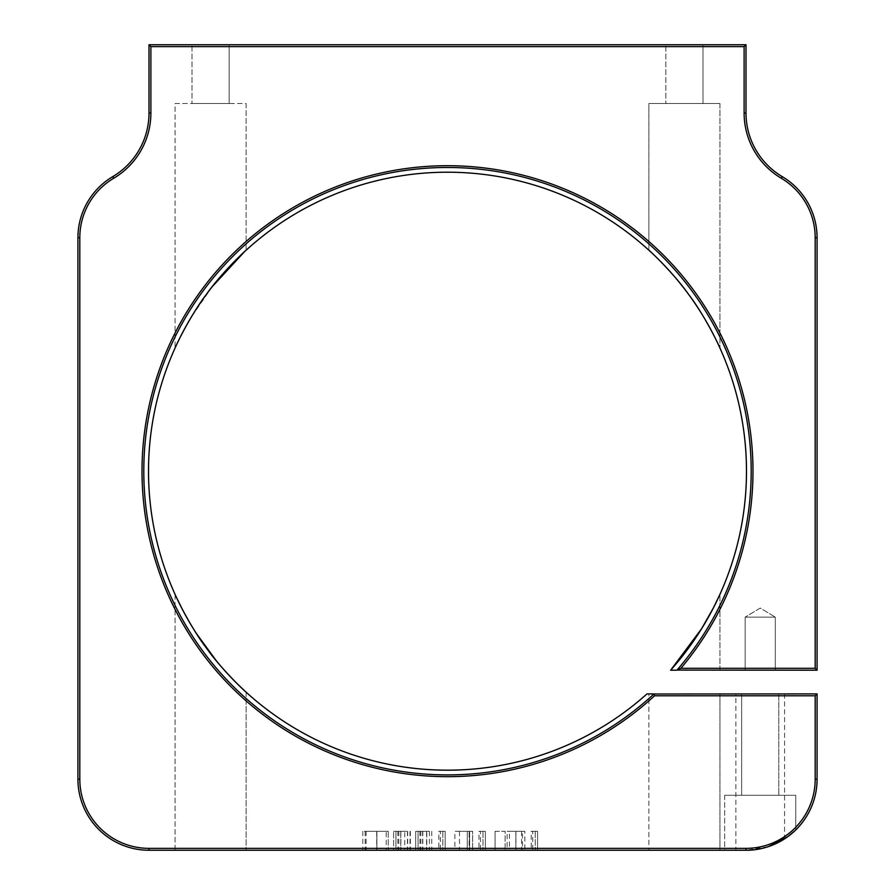 <?xml version="1.0" encoding="UTF-8"?>
<svg xmlns="http://www.w3.org/2000/svg" width="895" height="895" viewBox="0 0 895 895"><rect width="100%" height="100%" fill="white"/><g stroke="black" fill="none" stroke-linecap="round" stroke-linejoin="round"><path stroke-width="0.67" stroke-dasharray="4.47 3.36" d="M735.869 693.893L784.579 693.893L735.869 693.893L735.869 850.25L746.005 850.25A71.074 71.074 0 0 0 817.079 779.176L817.079 693.893L653.876 694.005A303.707 303.707 0 0 1 143.793 471.195A303.707 303.707 0 0 1 723.764 345.034A303.707 303.707 0 0 1 677.012 670.087L680.882 668.296A305.486 305.486 0 0 0 447.5 165.709A305.486 305.486 0 0 0 142.014 471.195A305.486 305.486 0 0 0 654.569 695.784L815.188 695.784L815.188 779.176A69.183 69.183 0 0 1 746.005 848.359L148.995 848.359A69.183 69.183 0 0 1 79.812 779.176L79.812 237.768A69.183 69.183 0 0 1 113.721 178.25A75.806 75.806 0 0 0 150.886 113.038L150.886 46.641L148.995 44.75L148.995 113.038A73.916 73.916 0 0 1 112.759 176.628A71.074 71.074 0 0 0 77.921 237.768L77.921 779.176A71.074 71.074 0 0 0 148.995 850.25L746.005 850.25L763.133 848.158M775.294 617.125L775.294 670.198L745.155 670.198L775.294 670.198L745.155 670.198L775.294 670.198L775.294 617.125L745.155 617.125L745.155 670.198L745.155 617.125L775.294 617.125L745.155 617.125L775.294 617.125L760.224 608.074L745.155 617.125L760.224 608.074L775.294 617.125M784.579 693.893L784.579 838.872C785.06 839.655 761.835 851.648 746.005 850.25L768.29 846.67M766.209 847.319L772.139 845.272M795.756 829.933L795.756 795.286L724.681 795.286L795.756 795.286L724.681 795.286L795.756 795.286L795.756 829.933C795.789 831.567 770.114 852.051 746.005 850.25C770.058 852.062 795.868 831.544 795.756 829.933C795.789 831.567 770.114 852.051 746.005 850.25L735.869 850.25M724.681 795.286L724.681 850.25L746.005 850.25L724.681 850.25L724.681 795.286M778.795 693.893L778.795 795.286L741.653 795.286L778.795 795.286L741.653 795.286L778.795 795.286L778.795 693.893L741.653 693.893L741.653 795.286L741.653 693.893L778.795 693.893M653.652 693.893L646.995 693.893A298.986 298.986 0 0 1 148.514 471.195A298.986 298.986 0 0 1 720.341 348.938A298.986 298.986 0 0 1 670.635 670.198L817.079 670.198L817.079 237.768A71.074 71.074 0 0 0 782.241 176.628A73.916 73.916 0 0 1 746.005 113.038L746.005 44.75L148.995 44.75M186.708 324.974L175.051 348.054C177.557 341.789 192.403 312.366 206.555 294.164C220.103 274.653 244.626 251.171 246.125 250.197L244.648 251.551M212.361 286.534L190.926 317.703M182.535 609.696L191.06 624.911M193.723 629.263L196.564 633.738M216.5 661.002L224.522 670.366M231.078 677.47L236.716 683.232M246.125 692.182L246.125 850.25L246.125 692.182C244.626 691.208 220.08 667.704 206.577 648.237C192.391 630.013 177.546 600.556 175.051 594.325L175.051 850.25L246.125 850.25L175.051 850.25L246.125 850.25L175.051 850.25L175.051 594.325M702.989 44.75L702.989 103.507L665.835 103.507L702.989 103.507L665.835 103.507L702.989 103.507L702.989 44.75L665.835 44.75L665.835 103.507L665.835 44.75L702.989 44.75M719.949 693.893L719.949 850.25L648.875 850.25L719.949 850.25L648.875 850.25L719.949 850.25L719.949 693.893L648.875 693.893L648.875 850.25L648.875 693.893L719.949 693.893M229.165 44.75L229.165 103.507L192.011 103.507L229.165 103.507L192.011 103.507L229.165 103.507L229.165 44.75L192.011 44.75L192.011 103.507L192.011 44.75L229.165 44.75M648.875 250.197L648.875 103.507L719.949 103.507L648.875 103.507L719.949 103.507L719.949 348.054L719.949 103.507L648.875 103.507L648.875 250.197C650.385 251.182 674.942 274.709 688.423 294.142C702.631 312.411 717.421 341.767 719.949 348.054M246.125 103.507L246.125 250.197L246.125 103.507L175.051 103.507L175.051 348.054L175.051 103.507L246.125 103.507M719.949 670.198L670.635 670.198L719.949 670.198L670.635 670.198L719.949 670.198L719.949 594.325L719.949 670.198M679.014 660.376L687.17 649.938M693.513 641.1L701.244 629.319M707.811 618.255L715.776 603.174M717.913 598.733L719.356 595.622M719.793 594.66L713.416 607.862L701.602 628.737L670.635 670.198M507.118 831.298L515.844 831.298L515.844 850.25L507.118 850.25L524.862 850.25L515.844 850.25L515.844 831.298L507.118 831.298L507.118 850.25M478.993 850.25L485.347 850.25L478.993 850.25L478.993 831.298L480.525 831.298L480.525 850.25M438.807 850.25L445.173 850.25L438.807 850.25L438.807 831.298L440.34 831.298L440.34 850.25M393.61 850.25L410.346 850.25L393.61 850.25L393.61 831.298L393.61 850.25M376.705 831.298L365.149 831.298L376.873 831.298L376.873 850.25L388.251 850.25L362.799 850.25L376.851 850.25L376.851 831.298L388.251 831.298L388.251 850.25L388.251 831.298L386.204 831.298L386.204 850.25L386.204 831.298L376.705 831.298L376.705 850.25M415.705 850.25L431.782 850.25L415.705 850.25L415.705 831.298L415.705 850.25M454.884 850.25L472.627 850.25L454.884 850.25L454.884 831.298L469.137 831.298L469.137 850.25M495.058 850.25L505.104 850.25L495.058 850.25L495.058 831.298L495.058 850.25M531.216 850.25L537.582 850.25L531.216 850.25L531.216 831.298L532.749 831.298L532.749 850.25M817.079 693.893L815.188 695.784M653.876 694.005L654.569 695.784M150.886 46.641L744.114 46.641L746.005 44.75M817.079 670.198L815.188 668.296L680.882 668.296M365.149 831.298L365.149 850.25M376.884 831.298L362.799 831.298L388.251 831.298L376.884 831.298L376.884 850.25M366.111 831.298L366.111 850.25M362.799 831.298L362.799 850.25M404.753 831.298L393.61 831.298L404.753 831.298L404.753 850.25M410.011 831.298L410.011 850.25M400.759 831.298L400.759 850.25L407.672 850.25L395.948 850.25L400.736 850.25L400.736 831.298L407.672 831.298L395.948 831.298L395.948 850.25L395.948 831.298L400.736 831.298M410.346 831.298L410.346 850.25M407.449 831.298L407.449 850.25M397.861 831.298L397.861 850.25M395.948 831.298L395.948 850.25L395.948 831.298M407.672 831.298L407.672 850.25M426.781 831.298L415.705 831.298L426.781 831.298L426.781 850.25M431.782 831.298L431.782 850.25M426.568 831.298L426.568 850.25M418.054 831.298L418.054 850.25L429.432 850.25L418.054 850.25L418.054 831.298L429.432 831.298L418.054 831.298L418.054 850.25L418.054 831.298M429.432 831.298L429.432 850.25M422.619 831.298L422.619 850.25M440.34 831.298L445.173 831.298L445.173 850.25L445.173 831.298L442.824 831.298L442.824 850.25L442.824 831.298L438.807 831.298M469.137 831.298L469.618 850.25L469.618 831.298L472.627 831.298L472.627 850.25L472.627 831.298L469.618 831.298L469.618 850.25L469.618 831.298L467.268 831.298L467.268 850.25L459.482 850.25L467.268 850.25L467.268 831.298L454.884 831.298M459.482 831.298L467.268 831.298L459.482 831.298L459.482 850.25M467.268 831.298L467.268 850.25L467.268 831.298M480.525 831.298L485.347 831.298L485.347 850.25L485.347 831.298L483.009 831.298L483.009 850.25L483.009 831.298L478.993 831.298M495.058 831.298L505.104 831.298L505.104 850.25L505.104 831.298L495.058 831.298M524.862 831.298L515.844 831.298L524.862 831.298L524.862 850.25M522.512 831.298L515.923 831.298L522.512 831.298L522.512 850.25L509.456 850.25L522.512 850.25M509.456 831.298L515.923 831.298L509.456 831.298L509.456 850.25M515.923 831.298L515.923 850.25L515.923 831.298M521.528 831.298L521.528 850.25M532.749 831.298L537.582 831.298L537.582 850.25L537.582 831.298L535.244 831.298L535.244 850.25L535.244 831.298L531.216 831.298M744.114 46.641L744.114 113.038A75.806 75.806 0 0 0 781.279 178.25A69.183 69.183 0 0 1 815.188 237.768L815.188 668.296M150.886 113.038L148.995 113.038A73.916 73.916 0 0 1 112.759 176.628A71.074 71.074 0 0 0 77.921 237.768L79.812 237.768M815.188 237.768L817.079 237.768A71.074 71.074 0 0 0 782.241 176.628A73.916 73.916 0 0 1 746.005 113.038L744.114 113.038M746.005 848.359L746.005 850.25A71.074 71.074 0 0 0 817.079 779.176L815.188 779.176M79.812 779.176L77.921 779.176A71.074 71.074 0 0 0 148.995 850.25L148.995 848.359M113.721 178.25L112.759 176.628M781.279 178.25L782.241 176.628M398.834 831.298L398.834 850.25M400.848 831.298L400.848 850.25M420.829 831.298L420.829 850.25M419.923 831.298L419.923 850.25M422.832 831.298L422.832 850.25"/><path stroke-width="1.34" d="M677.012 670.087L680.882 668.296L815.188 668.296L815.188 237.768A69.183 69.183 0 0 0 781.279 178.25A75.806 75.806 0 0 1 744.114 113.038L744.114 46.641L150.886 46.641L150.886 113.038A75.806 75.806 0 0 1 113.721 178.25A69.183 69.183 0 0 0 79.812 237.768L79.812 779.176A69.183 69.183 0 0 0 148.995 848.359L746.005 848.359A69.183 69.183 0 0 0 815.188 779.176L815.188 695.784L817.079 693.893L817.079 779.176A71.074 71.074 0 0 1 746.005 850.25L148.995 850.25A71.074 71.074 0 0 1 77.921 779.176L77.921 237.768A71.074 71.074 0 0 1 112.759 176.628A73.916 73.916 0 0 0 148.995 113.038L148.995 44.75L746.005 44.75L746.005 113.038A73.916 73.916 0 0 0 782.241 176.628A71.074 71.074 0 0 1 817.079 237.768L817.079 670.198L677.012 670.087A303.707 303.707 0 0 0 447.5 167.488A303.707 303.707 0 0 0 143.793 471.195A303.707 303.707 0 0 0 653.876 694.005L817.079 693.893M763.133 848.158L766.209 847.319M772.139 845.272L784.579 838.872M768.29 846.67L787.768 836.68L795.465 830.224M676.609 670.198L670.635 670.198L701.613 628.726L713.438 607.817L719.949 594.325L713.416 607.862L701.602 628.737L670.635 670.198A298.986 298.986 0 0 0 447.5 172.209A298.986 298.986 0 0 0 148.514 471.195A298.986 298.986 0 0 0 646.995 693.893L653.652 693.893M244.648 251.551L212.361 286.534M190.926 317.703L186.708 324.974M175.051 348.054C177.557 341.789 192.403 312.366 206.555 294.164C220.103 274.653 244.626 251.171 246.125 250.197C244.626 251.171 220.08 274.675 206.577 294.142C192.391 312.366 177.546 341.823 175.051 348.054M175.051 594.325C177.557 600.59 192.403 630.024 206.555 648.215C220.103 667.726 244.626 691.208 246.125 692.182C244.626 691.208 220.08 667.704 206.577 648.237C192.391 630.013 177.546 600.556 175.051 594.325L176.237 596.909M176.337 597.133L182.535 609.696M191.06 624.911L193.723 629.263M196.564 633.738L216.5 661.002M224.522 670.366L231.078 677.47M236.716 683.232L244.827 690.996M244.883 691.052L246.125 692.182M648.875 250.197C650.385 251.182 674.942 274.709 688.423 294.142C702.631 312.411 717.421 341.767 719.949 348.054C717.443 341.789 702.586 312.344 688.434 294.153C674.897 274.653 650.352 251.148 648.875 250.197C650.352 251.148 674.897 274.653 688.434 294.153C702.586 312.344 717.443 341.789 719.949 348.054M670.635 670.198L679.014 660.376M687.17 649.938L693.513 641.1M701.244 629.319L707.811 618.255M715.776 603.174L717.913 598.733M719.356 595.622L719.793 594.66M148.995 44.75L150.886 46.641M746.005 44.75L744.114 46.641M817.079 670.198L815.188 668.296M815.188 695.784L654.569 695.784L653.876 694.005M654.569 695.784A305.486 305.486 0 0 1 142.014 471.195A305.486 305.486 0 0 1 724.57 342.528A305.486 305.486 0 0 1 680.882 668.296M79.812 237.768L77.921 237.768A71.074 71.074 0 0 1 112.759 176.628A73.916 73.916 0 0 0 148.995 113.038L150.886 113.038M744.114 113.038L746.005 113.038A73.916 73.916 0 0 0 782.241 176.628A71.074 71.074 0 0 1 817.079 237.768L815.188 237.768M815.188 779.176L817.079 779.176A71.074 71.074 0 0 1 746.005 850.25L746.005 848.359M148.995 848.359L148.995 850.25A71.074 71.074 0 0 1 77.921 779.176L79.812 779.176M113.721 178.25L112.759 176.628M782.241 176.628L781.279 178.25"/></g></svg>
